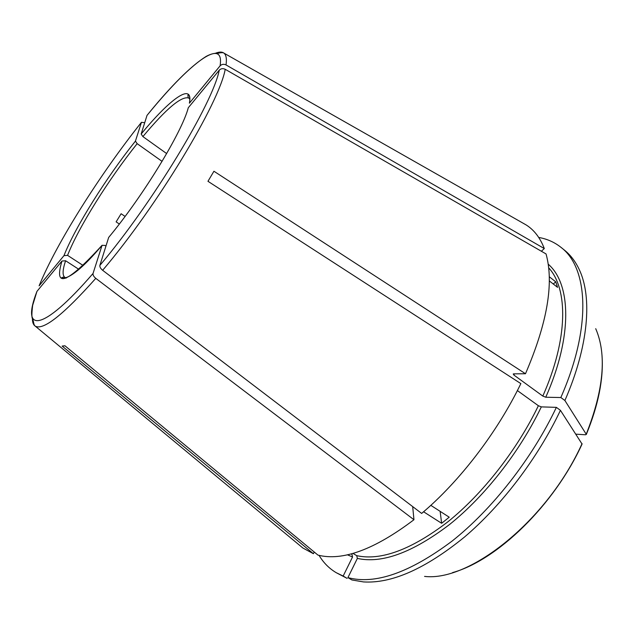 <?xml version="1.0" encoding="UTF-8"?>
<svg xmlns="http://www.w3.org/2000/svg" width="634" height="634" viewBox="0 0 634 634"><rect width="100%" height="100%" fill="white"/><g stroke="black" fill="none" stroke-linecap="round" stroke-linejoin="round"><path stroke-width="0.95" d="M595.714 328.681C606.936 354.572 603.774 389.759 586.22 434.219L564.894 400.506L560.836 397.534L545.763 397.233L542.815 396.084L513.857 375.027L513.239 373.973L513.643 373.862L525.483 373.743C547.253 323.118 554.108 283.184 546.056 253.941L225.205 69.288C222.906 68.218 220.909 68.527 219.221 70.215L188.298 107.732C181.998 132.126 143.339 195.708 108.668 237.441L99.879 265.392C99.649 266.922 100.568 268.554 102.645 270.298L421.65 513.429C459.523 481.571 497.333 432.317 520.855 383.61L207.96 181.3L213.935 171.243L525.483 373.743M105.949 246.079L104.998 245.445L102.058 245.31L93.047 273.452C92.802 274.982 93.713 276.614 95.782 278.35L413.954 519.729C374.559 549.535 342.566 561.336 317.983 555.122L64.93 345.768L62.148 346.085L313.402 553.712L314.25 552.032M78.87 269.347L65.595 260.756L61.958 261.034L36.962 291.363C20.803 332.549 41.258 333.547 93.047 273.452M299.842 545.494L302.878 548.014L313.402 553.712M220.093 65.849C224.808 35.306 187.902 64.771 147.009 115.404L141.16 134.036C169.92 98.88 193.592 81.556 189.415 103.144L220.093 65.849C221.773 64.177 223.754 63.868 226.029 64.93L544.305 248.568L541.365 251.238M549.25 276.725L555.749 281.821L553.276 284.008M555.749 281.821L557.548 287.345L549.282 280.878M83.117 265.472L67.569 255.359L63.955 255.645L39.11 285.839C56.386 243.29 100.124 174.144 141.453 122.314L135.43 141.105L137.158 143.664C108.699 179.232 78.505 227.329 67.569 255.359M119.327 224.024L116.125 221.86L121.118 213.737L125.08 216.424M575.926 434.163L585.594 434.781L586.22 434.219M144.703 122.695L141.445 122.314C100.124 174.144 56.394 243.282 39.11 285.839M162.074 161.369L137.158 143.664M166.655 153.579L142.896 136.595L141.16 134.036M440.139 511.345L441.636 523.304L423.583 511.773M430.819 505.346L449.229 517.201L441.636 523.304M319.068 555.376C323.395 562.659 329.086 568.413 336.139 572.645L347.115 578.374L343.168 576.044L352.552 556.993L351.933 554.282L351.244 553.862M452.541 572.605C497.23 560.218 554.195 505.163 582.067 444.054L560.432 410.325C537.973 457.819 502.017 505.155 464.603 536.95C425.517 568.73 391.788 583.716 363.433 581.917L351.902 579.959L347.923 577.614C375.09 584.865 409.738 572.748 451.876 541.254C492.166 509.467 532.084 458.596 556.367 407.361L541.325 406.877L538.377 405.72L517.384 390.576M538.377 405.72C517.035 450.045 482.696 493.878 447.826 521.845C411.363 549.686 381.002 560.955 356.744 555.669L357.362 558.403L347.923 577.614M356.744 555.669L352.964 553.395M544.305 248.568C540.192 237.829 534.129 229.944 526.109 224.912L522.678 222.954M336.139 572.645L343.168 576.044M560.836 397.534C592.116 326.605 588.106 267.564 560.916 247.3C554.465 242.196 547.063 238.915 538.726 237.441M560.432 410.325L556.367 407.361M564.894 400.506C588.693 346.116 592.41 297.069 579.246 269.553C575.442 261.446 570.513 254.979 564.45 250.137L560.916 247.3M412.686 506.598L413.954 519.729M513.857 375.027L514.388 373.854M99.879 265.392C152.857 202.832 213.135 102.756 219.221 70.215M108.66 237.449C143.347 195.708 182.006 132.126 188.298 107.732M102.645 270.298C157.375 206.026 219.451 102.581 225.205 69.288M65.595 260.756C62.52 269.941 62.29 275.497 64.89 277.423L66.427 277.922M61.958 261.034C53.628 288.898 66.99 283.66 102.058 245.31C83.49 267.31 70.152 278.342 62.045 278.397C60.214 277.613 64.605 276.654 64.89 277.423L65.952 278.104M32.405 318.371C32.358 322.278 33.309 324.862 35.25 326.13C43.199 330.694 63.376 314.773 95.782 278.35M582.06 443.61C547.649 520.126 469.897 581.925 424.566 576.401M135.43 141.105C106.282 177.607 75.295 226.893 63.955 255.645M189.835 99.308L188.821 98.04C181.554 95.766 166.251 108.612 142.896 136.595M226.029 64.93C226.885 58.74 226.172 54.793 223.889 53.09C222.019 51.719 219.261 51.75 215.631 53.177M548.664 267.802C568.175 288.842 568.318 338.659 542.815 396.084M548.196 264.156C570.972 283.644 572.977 335.885 545.763 397.233M352.552 556.993L347.4 554.79M351.933 554.282L350.974 553.934M541.325 406.877C519.769 451.78 484.97 496.176 449.633 524.445C412.679 552.563 381.922 563.88 357.362 558.403M36.946 291.386L32.651 305.374C31.692 313.291 31.645 317.697 32.5 318.593L33.459 321.604C33.776 324.109 34.371 325.622 35.25 326.13L302.878 548.014M189.392 103.176C190.16 99.055 189.938 96.344 188.726 95.045C187.323 93.65 188.021 98.175 188.821 98.04L189.835 98.793M147.017 115.396C171.362 85.582 191.072 65.92 206.145 56.41C214.641 51.798 218.508 53.858 219.11 52.987C221.742 52.543 223.342 52.582 223.889 53.09L526.109 224.912M602.062 356.205C603.568 379.092 598.314 405.181 586.315 434.472"/></g></svg>
